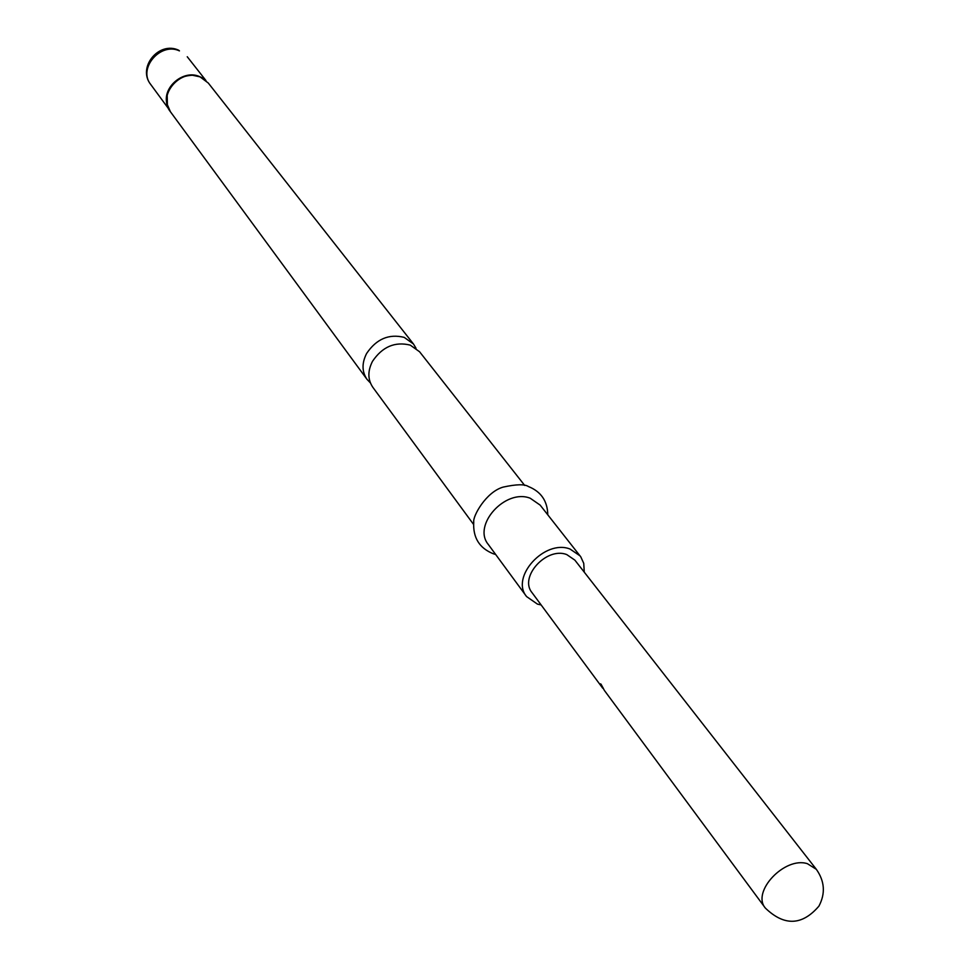 <?xml version="1.0" encoding="UTF-8"?>
<svg xmlns="http://www.w3.org/2000/svg" width="970" height="970" viewBox="0 0 970 970"><rect width="100%" height="100%" fill="white"/><g stroke="black" fill="none" stroke-linecap="round" stroke-linejoin="round"><path stroke-width="1.45" d="M601.145 684.371L604.31 690.337L601.145 684.371M473.53 524.358L372.832 387.297C367.691 379.622 367.582 370.976 372.492 361.337C382.325 346.763 394.923 341.355 410.274 345.126L419.573 351.758L524.709 485.461M584.267 572.179L583.746 563.376L580.8 556.865L540.144 505.103L530.226 498.24C505.455 488.31 472.099 525.255 488.322 544.485L526.589 596.574L537.428 604.104L541.151 604.953M580.096 555.907L569.984 549.008C544.679 539.09 510.123 577.114 526.589 596.574M416.033 348.266L413.475 343.998L404.211 337.378C388.921 333.607 376.384 338.979 366.611 353.48C361.737 363.071 361.858 371.692 366.987 379.331L370.419 382.944M604.274 690.288L765.354 908.078C751.253 891.782 784.803 856.268 807.428 863.7L816.34 869.326L574.858 560.126L566.71 554.549C546.425 546.643 518.829 577.089 532.045 592.658L602.734 688.227M603.328 688.3L600.648 683.826M203.069 78.437L200.111 76.885M199.917 76.812L192.436 75.236L200.05 76.848L208.271 83.02L200.232 77.006C180.602 67.754 156.946 95.46 170.441 111.78L366.987 379.331M201.748 77.636L199.602 76.606C183.609 69.161 162.075 87.288 166.998 104.057M197.104 75.89L192.436 75.236C179.632 75.878 171.217 82.28 167.167 94.442L167.41 105.548M150.738 84.499C137.025 67.463 158.898 40.837 178.65 50.21L179.45 50.877C160.414 41.831 137.619 68.603 150.738 84.499L168.683 108.907M493.451 553.821C479.374 548.22 472.802 537.598 473.748 521.945C472.669 516.343 486.018 491.899 503.175 487.098C516.307 484.236 524.685 484.03 528.335 486.503C541.03 491.584 547.516 501.029 547.783 514.815M495.646 554.452L494.154 554.04M166.549 99.11L167.167 94.442L166.913 103.669L170.441 111.78M187.246 56.745L205.967 80.558M208.271 83.02L413.475 343.998M765.354 908.078C784.281 926.314 802.141 925.659 818.935 906.113C825.579 893.467 824.706 881.209 816.34 869.326"/></g></svg>
